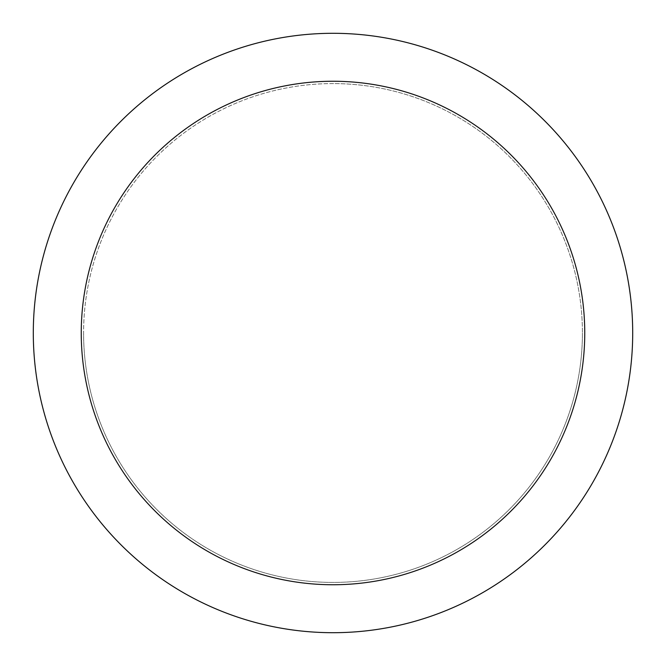 <?xml version="1.0" encoding="UTF-8"?>
<svg xmlns="http://www.w3.org/2000/svg" width="666" height="666" viewBox="0 0 666 666"><rect width="100%" height="100%" fill="white"/><g stroke="black" fill="none" stroke-linecap="round" stroke-linejoin="round"><path stroke-width="0.5" stroke-dasharray="3.33 2.5" d="M333 83.583A249.417 249.417 0 0 0 83.583 333A249.417 249.417 0 0 1 333 83.583A249.417 249.417 0 0 1 582.417 333A249.417 249.417 0 0 0 333 83.583M33.3 333A299.7 299.7 0 0 1 333 33.3A299.7 299.7 0 0 1 632.7 333A299.7 299.7 0 0 1 333 632.7A299.7 299.7 0 0 1 33.3 333M582.417 333A249.417 249.417 0 0 1 333 582.417A249.417 249.417 0 0 1 83.583 333A249.417 249.417 0 0 0 333 582.417A249.417 249.417 0 0 0 582.417 333A249.417 249.417 0 0 1 333 582.417A249.417 249.417 0 0 1 83.583 333"/><path stroke-width="1" d="M584.748 333A251.748 251.748 0 0 0 333 81.252A251.748 251.748 0 0 0 81.252 333A251.748 251.748 0 0 0 333 584.748A251.748 251.748 0 0 0 584.748 333M33.3 333A299.7 299.7 0 0 1 333 33.3A299.7 299.7 0 0 1 632.7 333A299.7 299.7 0 0 1 333 632.7A299.7 299.7 0 0 1 33.3 333"/></g></svg>
